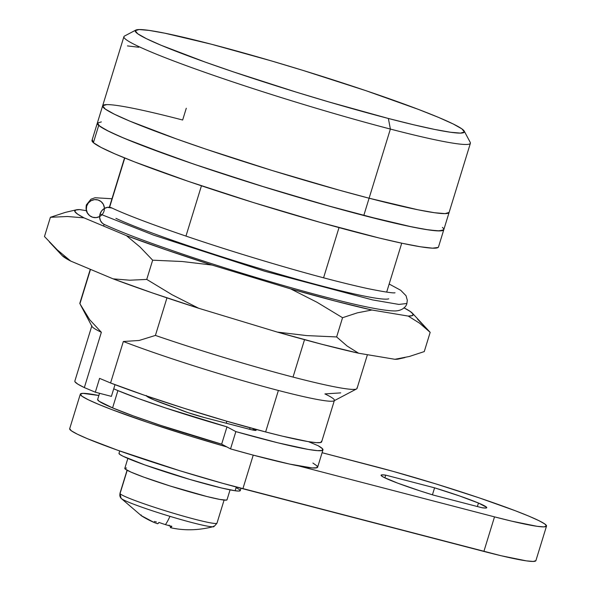 <?xml version="1.0" encoding="UTF-8"?>
<svg xmlns="http://www.w3.org/2000/svg" width="591" height="591" viewBox="0 0 591 591"><rect width="100%" height="100%" fill="white"/><g stroke="black" fill="none" stroke-linecap="round" stroke-linejoin="round"><path stroke-width="0.89" d="M101.364 121.901L97.323 123.098L92.004 140.392A181.252 11.968 17.1 0 0 93.4 142.682L98.719 125.395A181.252 11.968 -162.9 0 1 97.323 123.105L102.642 105.819A181.252 11.968 17.1 0 0 191.063 144.064A181.252 11.968 17.1 0 0 369.102 198.214A181.252 11.968 17.1 0 0 449.116 212.413L470.392 143.266A181.252 11.968 -162.9 0 1 390.378 129.067L388.376 118.473A172.188 11.369 -162.9 0 1 214.526 65.394A172.188 11.369 -162.9 0 1 135.812 30.089A172.188 11.369 -162.9 0 1 211.246 44.185L164.889 33.207L149.08 30.4L139.07 29.55L135.236 30.688L137.725 33.776L146.442 38.696L161.055 45.248L205.505 62.203L233.644 71.962L296.357 92.166L328.53 101.837L388.376 118.473L413.744 124.797L434.732 129.451L450.534 132.258L460.552 133.108L464.386 131.963L461.896 128.882L453.179 123.962L438.566 117.41L418.62 109.475L365.977 90.696L303.257 70.492L271.084 60.821L211.246 44.185A172.188 11.369 -162.9 0 1 464.245 131.128A172.188 11.369 -162.9 0 1 388.376 118.473L390.378 129.067L369.102 198.214L417.903 209.775L434.54 212.723L445.082 213.617L449.116 212.42A181.252 11.968 -162.9 0 1 369.102 198.214L338.82 190.051L272.244 170.526L206.229 149.257L176.613 138.988L129.821 121.133L114.44 114.233L105.264 109.062L102.642 105.811L106.683 104.614L102.642 105.811L105.264 109.062L114.44 114.233L129.821 121.133L176.613 138.988L206.229 149.257L272.244 170.526L338.82 190.051L369.102 198.214L363.79 215.501L333.501 207.338L266.933 187.805L200.91 166.544L171.294 156.275L124.502 138.42L109.121 131.52L99.945 126.348L97.323 123.098A181.252 11.968 17.1 0 0 185.744 161.35A181.252 11.968 17.1 0 0 363.79 215.501L369.102 198.214A181.252 11.968 -162.9 0 1 191.063 144.064A181.252 11.968 -162.9 0 1 102.642 105.819A181.252 11.968 -162.9 0 1 182.656 120.017L186.283 108.227M356.971 387.844A145.002 9.574 -162.9 0 1 356.55 388.952A145.002 9.574 -162.9 0 1 293.025 377.08A145.002 9.574 -162.9 0 1 155.411 335.429L166.958 297.871L155.411 335.429A145.002 9.574 17.1 0 0 293.025 377.08L304.535 339.662L293.025 377.08A145.002 9.574 17.1 0 0 357.038 388.442L367.417 354.696M339.012 227.601L323.565 277.814L339.012 227.601M321.511 441.248L320.684 442.526L316.17 442.644L308.11 441.595L282.446 436.165L265.625 431.947A126.873 8.377 17.1 0 0 321.63 441.883L334.395 400.395A126.873 8.377 -162.9 0 1 278.383 390.459L265.625 431.947L278.383 390.459A126.873 8.377 -162.9 0 1 123.342 341.495L110.576 382.983A126.873 8.377 17.1 0 0 265.625 431.947L226.56 421.154L184.318 408.351L144.027 395.091L110.576 382.983L123.342 341.495A126.873 8.377 17.1 0 0 278.383 390.459A126.873 8.377 17.1 0 0 333.967 400.846L356.55 388.952M340.712 392.889L324.902 393.909A126.873 8.377 -162.9 0 1 334.395 400.395M90.283 269.274L79.851 303.168A145.002 9.574 17.1 0 0 79.925 303.767L90.504 269.37L79.925 303.767A145.002 9.574 -162.9 0 1 80.25 302.71M109.594 207.315L124.767 158.011L109.594 207.315M201.442 185.796L185.966 236.09L201.442 185.796M139.158 340.475L123.342 341.495L139.158 340.475L155.411 335.429L139.158 340.475M89.706 319.738L79.925 303.767L89.706 319.738L101.356 332.275L89.706 319.738M80.442 304.749L91.96 326.395A126.873 8.377 17.1 0 0 101.356 332.275A126.873 8.377 -162.9 0 1 91.864 325.789L74.843 381.099A126.873 8.377 17.1 0 0 84.336 387.593L101.356 332.275L84.336 387.593L77.842 384.143L74.961 381.742M111.396 396.376L95.328 392.202L84.336 387.593L95.328 392.202L99.584 378.373L110.576 382.983L99.584 378.373L95.328 392.202L111.396 396.376L115.001 384.667L111.396 396.376M363.79 215.501A181.252 11.968 17.1 0 0 443.797 229.7L439.763 230.904L429.221 230.01L412.584 227.062L363.79 215.501M442.408 227.409A181.252 11.968 -162.9 0 1 443.797 229.7L449.116 212.413L445.082 213.617L434.54 212.723L417.903 209.775L369.102 198.214L390.378 129.067A181.252 11.968 17.1 0 0 470.244 142.394L464.245 131.128M249.646 429.31L250.111 427.803M226.818 421.228L226.205 423.222L226.818 421.228M146.405 395.904A54.372 3.59 17.1 0 0 177.182 408.484L154.421 400.1L148.215 397.196L146.265 395.512M135.812 30.089L124.524 36.036A181.252 11.968 17.1 0 0 207.375 73.195A181.252 11.968 17.1 0 0 390.378 129.067A181.252 11.968 -162.9 0 1 212.332 74.924A181.252 11.968 -162.9 0 1 123.911 36.679L102.642 105.819M127.434 45.899L138.745 47.258M478.466 503.037L477.388 506.539L478.466 503.037L459.606 495.982L434.584 487.834A55.281 3.649 -162.9 0 1 478.466 503.037A55.281 3.649 -162.9 0 1 486.755 507.706A55.281 3.649 -162.9 0 1 482.13 507.772L485.965 508.046L486.622 507.307L478.466 503.037M432.435 494.815L434.584 487.834L385.701 475.127L381.867 474.854L381.21 475.592L383.758 477.299L397.691 483.142L420.319 490.981L433.247 495.066L482.13 507.772L433.247 495.066A55.281 3.649 -162.9 0 1 381.077 475.194A55.281 3.649 -162.9 0 1 385.701 475.127L384.867 477.853L385.701 475.127L434.584 487.834L432.435 494.815M494.512 516.866L483.881 551.433A117.816 7.779 17.1 0 0 535.889 560.667L533.259 561.45L526.411 560.866L501.234 555.762L223.199 483.46L179.923 470.768L117.764 450.268L87.342 438.662L77.347 434.178L71.385 430.817L69.679 428.704A117.816 7.779 17.1 0 0 127.154 453.57A117.816 7.779 17.1 0 0 242.879 488.764L253.229 455.136L242.879 488.764L483.881 551.433L494.512 516.866L298.75 465.952L494.512 516.866A117.816 7.779 -162.9 0 0 546.52 526.093L543.897 526.877L537.049 526.3L511.872 521.196L494.512 516.866M546.52 526.101L544.821 523.988L538.852 520.619L528.856 516.142A117.816 7.779 -162.9 0 0 373.32 466.04L322.095 452.713L393.008 471.345L436.276 484.036L479.19 497.858L515.212 510.705L528.856 516.142A117.816 7.779 -162.9 0 1 546.52 526.093L535.889 560.667M226.878 446.936L190.561 436.195L147.647 422.373L111.625 409.526L97.98 404.089L87.985 399.605L82.016 396.243L80.317 394.131L82.939 393.355L98.86 395.505A117.816 7.779 -162.9 0 0 80.317 394.138A117.816 7.779 -162.9 0 0 226.878 446.936M117.904 390.599A99.687 6.582 -162.9 0 1 113.731 388.804L117.904 390.599L112.586 407.886L117.904 390.599L138.649 398.622L165.716 408.012L226.974 426.857L235.853 431.607L226.974 426.857A99.687 6.582 -162.9 0 1 117.904 390.599M97.641 399.464A99.687 6.582 17.1 0 0 112.586 407.886L99.081 401.252L97.641 399.464L99.539 393.296M312.875 463.026L317.219 466.07L316.961 467.725L312.1 467.932L289.464 464.046L252.638 454.981L230.534 448.894L221.655 444.144L160.405 425.298L133.33 415.909L112.586 407.886A99.687 6.582 17.1 0 0 221.655 444.144L226.974 426.857L221.655 444.144L230.534 448.894A130.5 8.621 17.1 0 0 317.655 467.149L322.967 449.869A130.5 8.621 -162.9 0 1 235.853 431.607L230.534 448.894L235.853 431.607L277.844 442.807L308.133 449.411L317.419 450.645L322.28 450.438L322.538 448.783L318.194 445.74A130.5 8.621 -162.9 0 1 322.967 449.869M308.421 441.64L318.194 445.74L308.421 441.64M177.182 408.484L188.012 412.629L204.294 417.527L250.783 429.583L255.711 430.462L255.851 430.012L253.399 428.807A18.122 1.197 -162.9 0 1 256.117 430.337A18.122 1.197 -162.9 0 1 248.117 428.918L204.294 417.527A18.122 1.197 -162.9 0 1 180.366 409.814L177.182 408.484M253.007 430.078L253.399 428.807L253.007 430.078M438.492 246.942L438.123 247.466L432.509 248.168L420.467 246.779L402.464 243.344L379.186 238.01L320.558 222.489L253.509 202.587L188.241 181.334L134.704 161.956L114.979 153.919L101.031 147.41L93.4 142.682L92.366 139.912M443.811 229.655L443.435 230.18L437.828 230.882L425.786 229.493L407.783 226.058L384.505 220.724L325.877 205.203L258.828 185.301L193.56 164.047L140.023 144.669L120.298 136.632L106.35 130.123L98.719 125.395L97.685 122.625M443.797 229.7A181.252 11.968 -162.9 0 1 279.935 191.772A181.252 11.968 -162.9 0 1 98.719 125.395L93.4 142.682A181.252 11.968 17.1 0 0 274.616 209.059A181.252 11.968 17.1 0 0 438.485 246.986L443.797 229.7M104.363 207.714L103.351 204.346L101.127 201.627L98.017 199.972L94.508 199.632L91.125 200.659L88.391 202.898L86.714 206.008L86.352 209.517L87.365 212.886L89.596 215.604L92.698 217.259L96.215 217.591L99.628 216.55A9.064 9.005 -36 0 1 86.714 206.008L86.382 204.892L86.714 206.008A9.064 9.005 -36 0 1 102.768 203.393A9.064 9.005 -36 0 1 97.596 217.348A9.064 9.005 -36 0 1 86.367 207.67A9.064 9.005 -36 0 1 99.458 200.541M104.26 224.44L102.487 223.324L100.492 220.746L99.643 217.473L100.056 214.001L101.674 210.854L104.252 208.52L107.399 207.352L111.972 208.032A9.064 8.193 115.2 0 0 100.056 214.001L153.815 235.211L264.798 271.262L372.625 299.925L398.888 304.424L406.874 303.486L398.888 304.424L372.625 299.925L264.798 271.262L153.815 235.211L100.056 214.001A9.064 8.193 115.2 0 0 104.016 224.321M115.902 218.345A149.53 9.877 17.1 0 0 268.558 271.114A149.53 9.877 17.1 0 0 388.745 298.817M127.855 458.424L124.797 468.375A53.471 3.531 17.1 0 0 174.862 487.472A53.471 3.531 17.1 0 0 227.01 499.816L230.069 489.873M126.563 468.02L124.923 468.22L125.144 468.988L131.076 472.15L143.502 477.033L170.186 486.016L206.983 496.543L219.896 499.447L226.434 500.126L226.981 499.587M213.521 526.145A48.477 3.199 -162.9 0 1 213.24 526.67A48.477 3.199 -162.9 0 1 169.979 516.349A48.477 3.199 -162.9 0 1 121.089 498.324A48.477 3.199 -162.9 0 1 121 498.213A4.891 4.868 -33 0 1 120.039 493.611L127.213 470.31L120.039 493.611A50.752 3.354 17.1 0 0 169.403 512.028A50.752 3.354 17.1 0 0 216.986 523.161L224.085 500.082M141.648 515.973L121.089 498.324L119.966 493.315A50.752 3.354 17.1 0 0 120.039 493.611A4.891 4.868 147 0 0 120.601 497.674M169.189 525.658A90.379 7.107 -73.2 0 0 169.211 525.842A12.241 0.805 17.1 0 1 170.725 526.382A12.241 0.805 17.1 0 0 169.211 525.842L169.152 525.118M141.367 515.692L153.992 522.414A12.241 0.805 17.1 0 0 157.553 523.737L159.068 522.437A88.872 81.735 27.4 0 0 165.406 524.601A90.622 7.129 -73.2 0 0 169.979 516.349A90.622 7.129 106.8 0 1 165.406 524.601A88.872 81.735 27.4 0 0 171.863 526.308L170.356 527.6A12.241 0.805 17.1 0 0 173.495 528.31A12.241 0.805 17.1 0 0 173.525 528.317L176.901 528.864M173.525 528.317A12.241 0.805 17.1 0 1 170.356 527.6L170.821 526.064L170.356 527.6A90.379 7.107 -73.2 0 0 171.863 526.308A88.872 81.735 27.4 0 1 165.406 524.601A88.872 81.735 27.4 0 1 159.068 522.437A90.379 7.107 106.8 0 1 157.553 523.737A12.241 0.805 17.1 0 1 153.992 522.414A90.379 89.898 -33 0 1 141.914 516.091A88.872 8.872 -46.6 0 1 141.168 514.931M216.904 523.271A50.752 3.354 -162.9 0 1 168.428 511.725A50.752 3.354 -162.9 0 1 120.039 493.611M121 498.213A48.477 3.199 17.1 0 0 169.979 516.349A48.477 3.199 17.1 0 0 212.62 526.751M156.408 521.979A12.241 0.805 17.1 0 0 154.362 521.491M240.988 488.269L240.256 490.648L238.83 491.069L235.129 490.752A63.436 4.189 17.1 0 1 166.536 472.268A63.436 4.189 17.1 0 1 118.99 453.341L119.899 454.464L123.098 456.274L144.825 464.932L190.139 479.53L221.551 487.996L235.129 490.752L236.274 487.028L235.129 490.752A63.436 4.189 17.1 0 0 240.256 490.648L239.355 489.518L236.156 487.715M62.144 255.571L70.735 261.082L57.164 249.771L44.48 236.526L50.39 217.296L67.404 216.505L84.033 217.865A177.049 11.694 -162.9 0 1 76.261 209.835A177.049 11.694 -162.9 0 1 79.748 209.591L86.397 210.706L79.748 209.591L75.559 210.049L74.887 211.608L77.731 214.23L84.033 217.865L126.4 235.632L165.945 249.794L211.962 265.041L290.624 288.873L335.031 301.026L371.902 310.009L408.196 316.074L412.378 315.616L413.057 314.057L410.213 311.435L403.912 307.8M49.326 241.882L62.181 255.615A177.049 11.694 17.1 0 0 70.735 261.082L57.164 249.771L44.48 236.526L50.39 217.296L67.404 216.505L84.033 217.865L126.4 235.632L140.008 246.979L152.663 260.188L146.745 279.417L129.784 280.208L113.103 278.849L70.735 261.082L113.103 278.849L152.655 293.01L198.665 308.258L277.327 332.09L321.74 344.235L358.604 353.226L394.906 359.291L399.088 358.833M50.39 217.296L65.328 212.391L50.39 217.296M277.327 332.09L306.788 335.599L336.634 336.944L342.551 317.714L317.042 302.289L290.624 288.873L211.962 265.041L182.324 261.517L152.663 260.188L146.745 279.417L172.092 294.754L198.665 308.258L277.327 332.09A177.049 11.694 17.1 0 0 358.604 353.226L394.906 359.291L409.319 356.491L424.257 351.586L430.174 332.356L419.566 323.181L408.196 316.074L371.902 310.009L357.392 312.831L342.551 317.714L336.634 336.944L347.168 346.067L358.604 353.226L347.168 346.067L336.634 336.944L306.788 335.599L277.327 332.09M417.519 319.14L430.174 332.356L424.257 351.586L409.319 356.491L394.906 359.291A177.049 11.694 17.1 0 0 398.386 359.047L404.924 357.577M419.566 323.181L430.174 332.356L412.466 313.267A177.049 11.694 -162.9 0 1 408.196 316.074L419.566 323.181M404.074 307.881A177.049 11.694 -162.9 0 1 412.466 313.267M317.042 302.289L342.551 317.714L357.392 312.831L371.902 310.009A177.049 11.694 -162.9 0 1 290.624 288.873L317.042 302.289M211.962 265.041A177.049 11.694 -162.9 0 1 126.4 235.632L140.008 246.979L152.663 260.188L182.324 261.517L211.962 265.041M76.261 209.835L65.328 212.391M129.784 280.208L113.103 278.849A177.049 11.694 17.1 0 0 198.665 308.258L172.092 294.754L146.745 279.417L129.784 280.208M386.669 292.117L401.725 243.189M124.538 157.915L109.35 207.293M104.097 224.366L103.573 226.065M69.679 428.711L80.317 394.138M88.029 213.942C86.22 211.955 85.673 208.933 86.382 204.892L90.977 199.189L95.062 197.741L111.98 198.746M389.159 284.02L400.698 290.27L406.039 295.714L407.302 300.243L406.874 303.486C406.549 305.998 402.73 311.095 394.323 310.947C383.234 310.711 361.448 306.374 328.958 297.96C286.074 286.945 228.104 269.548 181.031 253.554C146.169 241.712 120.534 231.982 104.127 224.373M395.024 292.789L395.039 292.789C393.081 293.269 384.061 291.888 367.979 288.644C334.927 281.427 292.272 269.747 240.005 253.62C184.909 236.563 132.953 218.005 111.832 207.966M119.966 493.315L127.072 470.237M173.495 528.31C186.202 530.711 199.455 530.171 213.24 526.67C213.196 527.438 214.437 526.271 216.986 523.161M118.99 453.341L119.722 450.963"/></g></svg>
